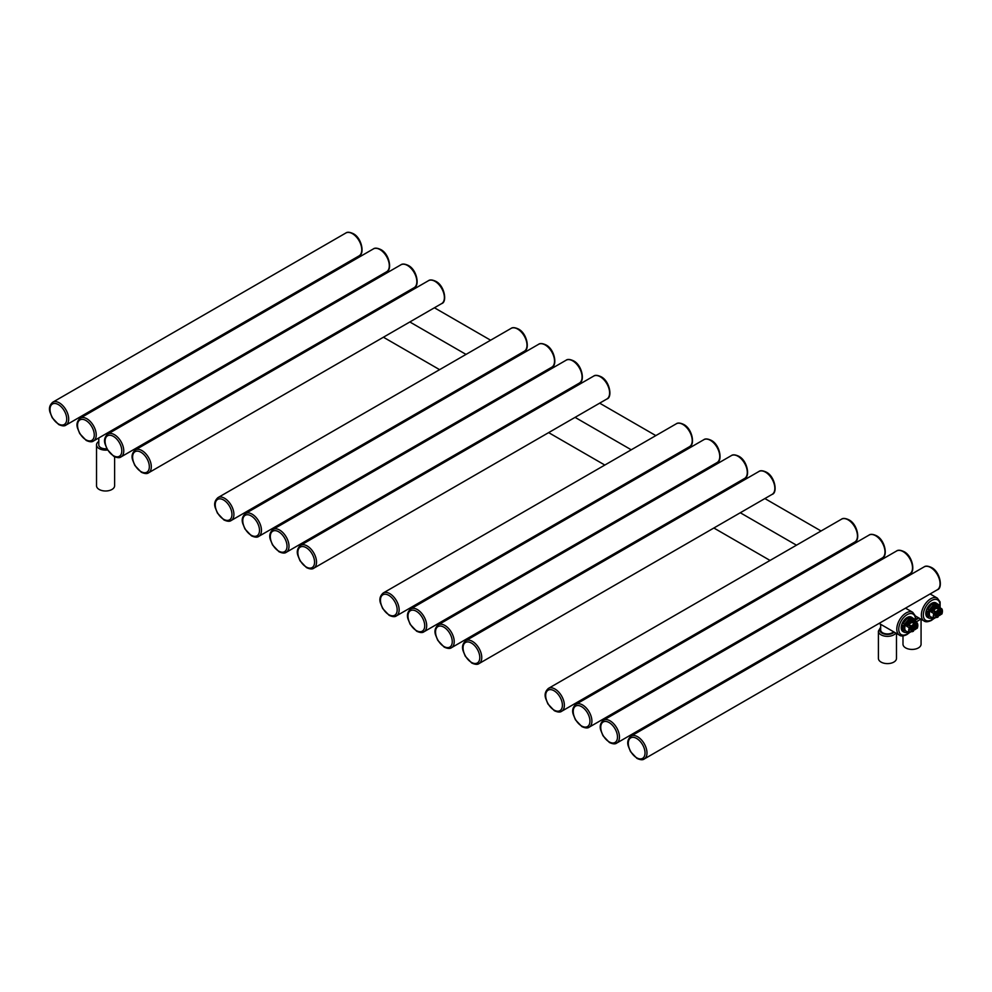 <?xml version="1.0" encoding="UTF-8"?>
<svg xmlns="http://www.w3.org/2000/svg" width="992" height="992" viewBox="0 0 992 992"><rect width="100%" height="100%" fill="white"/><g stroke="black" fill="none" stroke-linecap="round" stroke-linejoin="round"><path stroke-width="1.49" d="M324.545 340.69A9.04 5.22 180 0 1 323.417 340.132A9.04 5.22 180 0 1 323.355 340.095M323.07 308.462A6.783 3.918 0 0 0 323.504 309.492M880.673 624.315L880.673 630.007A6.783 3.918 0 0 0 884.852 633.615A6.783 3.918 0 0 0 892.242 632.772A6.783 3.918 0 0 0 893.532 631.743M896.483 633.442L896.483 658.39A9.04 5.22 180 0 1 890.903 663.214A9.04 5.22 180 0 1 881.057 662.086A9.04 5.22 180 0 1 878.404 658.39L878.404 631.135A9.04 5.22 0 0 0 881.057 634.83A9.04 5.22 0 0 0 895.838 633.07M349.134 326.492A9.04 5.22 180 0 1 348.006 325.946A9.04 5.22 180 0 1 347.944 325.909M915.889 619.033A6.783 3.918 0 0 0 916.831 618.574A6.783 3.918 0 0 0 918.121 617.545M921.072 619.256L921.072 644.205A9.04 5.22 180 0 1 915.492 649.028A9.04 5.22 180 0 1 905.646 647.888A9.04 5.22 180 0 1 902.993 644.205L902.993 635.909M98.791 437.956L98.791 444.9A6.783 3.918 0 0 0 106.851 448.744M107.558 449.996A9.04 5.22 180 0 1 96.534 444.9A9.04 5.22 180 0 1 98.791 441.44M114.613 456.791L114.613 485.782A9.04 5.22 180 0 1 111.96 489.465A9.04 5.22 180 0 1 102.114 490.606A9.04 5.22 180 0 1 96.534 485.782L96.534 444.9M938.345 615.065L938.345 612.287A1.736 1.004 120 0 1 939.325 613.118L938.345 615.065A1.736 1.004 120 0 0 939.325 613.118L939.027 611.518L937.849 611.977L936.572 612.944L936.87 614.532A1.736 1.004 120 0 0 937.849 615.35L937.849 612.572A1.736 1.004 120 0 0 936.87 614.532L936.572 615.784L937.849 615.35M935.493 615.164L936.572 615.784M937.948 610.898L939.027 611.518M941.954 613.788L940.317 614.928L942.003 613.862L941.978 609.026L940.391 610.229A1.736 1.004 -60 0 1 939.672 610.378A3.819 2.207 -60 0 1 939.672 615.449A1.736 1.004 -60 0 1 940.391 614.767L941.929 613.887A6.088 3.509 -60 0 0 941.929 609.336L937.787 606.62L936.808 607.129A5.22 3.013 120 0 0 932.505 609.621L931.104 610.006L931.352 612.2L934.266 613.763A6.088 3.509 -60 0 0 934.266 618.301L935.803 617.421A1.736 1.004 -60 0 1 936.522 617.272A3.819 2.207 -60 0 1 936.522 612.2A1.736 1.004 -60 0 1 935.803 612.87L933.807 613.614A6.436 3.72 120 0 0 933.298 616.305A6.436 3.72 120 0 0 933.807 618.413L931.104 617.21A6.436 3.72 120 0 0 931.19 617.26A6.436 3.72 120 0 0 932.294 617.57M930.967 617.111A6.436 3.72 -60 0 1 930.707 616.974A6.436 3.72 -60 0 1 929.368 614.036A6.436 3.72 -60 0 1 932.182 607.563A6.436 3.72 -60 0 1 937.13 605.839A6.436 3.72 -60 0 1 937.366 606M941.792 608.877L937.725 606.174A6.436 3.72 120 0 0 937.626 606.124A6.436 3.72 120 0 0 931.104 610.006M939.275 607.402L939.275 605.529A8.345 4.824 120 0 0 938.63 604.612L939.3 607.426L939.275 605.604A8.271 4.774 120 0 0 938.63 604.686L934.563 604.314A8.271 4.774 120 0 0 933.274 605.07L929.12 610.068A8.345 4.824 120 0 0 928.462 611.779L927.036 610.96A8.345 4.824 120 0 0 926.54 613.961A8.345 4.824 120 0 0 927.036 616.404L927.036 610.96M933.1 603.409L937.192 603.768A8.345 4.824 120 0 0 936.609 603.334A8.345 4.824 120 0 0 933.1 603.409L934.563 604.314M936.225 603.148A8.345 4.824 120 0 0 935.878 602.9A8.345 4.824 120 0 0 929.442 605.145A8.345 4.824 120 0 0 925.809 613.54A8.345 4.824 120 0 0 927.532 617.359A8.345 4.824 120 0 0 927.917 617.545M927.694 609.249L931.786 604.165A8.345 4.824 120 0 0 927.694 609.249L929.206 610.13A8.271 4.774 120 0 0 928.562 611.791L928.562 617.21A8.271 4.774 120 0 0 929.206 618.14L927.694 617.346A8.345 4.824 120 0 0 928.264 617.78A8.345 4.824 120 0 0 928.934 618.066M931.786 604.165L933.212 604.996A8.345 4.824 120 0 1 934.526 604.227L938.618 604.587L937.192 603.768M927.036 616.404L928.462 617.222A8.345 4.824 120 0 0 929.12 618.165L933.224 618.537L934.563 617.78M939.672 610.378L939.573 609.919A4.166 2.406 120 0 0 936.126 611.903A1.389 0.806 -60 0 1 935.555 612.448L933.1 611.035L931.562 611.915L931.525 610.241A6.088 3.509 120 0 1 937.787 606.62L937.13 605.839M940.391 610.229L941.978 609.026L939.436 607.526M913.26 626.77L911.983 627.142L912.28 628.73A1.736 1.004 120 0 0 913.26 629.548L913.26 626.77A1.736 1.004 120 0 0 912.28 628.73L911.983 629.982L913.248 629.573M913.372 625.096L914.736 627.304L913.756 629.263A1.736 1.004 120 0 0 914.736 627.304A1.736 1.004 120 0 0 913.756 626.485L913.26 626.175M913.756 629.263L913.756 626.485M914.45 625.716L913.744 626.448M910.904 629.35L911.983 629.982M917.377 627.986L915.728 629.126L917.414 628.048L917.389 623.212L915.802 624.427A1.736 1.004 -60 0 1 915.083 624.563A3.819 2.207 -60 0 1 915.083 629.647A1.736 1.004 -60 0 1 915.802 628.965L917.34 628.085A6.088 3.509 -60 0 0 917.34 623.534L913.198 620.818L912.218 621.327A5.22 3.013 120 0 0 907.916 623.807L906.514 624.204L906.762 626.386L909.689 627.961A6.088 3.509 -60 0 0 909.689 632.499L911.214 631.606A1.736 1.004 -60 0 1 911.933 631.47A3.819 2.207 -60 0 1 911.933 626.386A1.736 1.004 -60 0 1 911.214 627.068L909.218 627.812A6.436 3.72 120 0 0 908.722 630.503A6.436 3.72 120 0 0 909.218 632.611L906.514 631.396A6.436 3.72 120 0 0 906.601 631.458A6.436 3.72 120 0 0 907.705 631.755M906.378 631.309A6.436 3.72 -60 0 1 906.118 631.172A6.436 3.72 -60 0 1 904.778 628.234A6.436 3.72 -60 0 1 907.593 621.761A6.436 3.72 -60 0 1 912.541 620.037A6.436 3.72 -60 0 1 912.789 620.186M917.203 623.075L913.136 620.372A6.436 3.72 120 0 0 913.037 620.322A6.436 3.72 120 0 0 906.514 624.204M914.686 621.6L914.686 619.727A8.345 4.824 120 0 0 914.041 618.81L914.711 621.612L914.686 619.802A8.271 4.774 120 0 0 914.041 618.884L909.974 618.512A8.271 4.774 120 0 0 908.684 619.256L904.53 624.266A8.345 4.824 120 0 0 903.873 625.977L902.447 625.146A8.345 4.824 120 0 0 901.951 628.159A8.345 4.824 120 0 0 902.447 630.602L902.447 625.146M908.523 617.594L912.603 617.966A8.345 4.824 120 0 0 912.032 617.52A8.345 4.824 120 0 0 908.523 617.594L909.974 618.512M911.648 617.346A8.345 4.824 120 0 0 911.288 617.098A8.345 4.824 120 0 0 904.865 619.33A8.345 4.824 120 0 0 901.22 627.738A8.345 4.824 120 0 0 902.943 631.557A8.345 4.824 120 0 0 903.328 631.743M903.104 623.447L907.196 618.363A8.345 4.824 120 0 0 903.104 623.447L904.617 624.315A8.271 4.774 120 0 0 903.972 625.989L903.972 631.408A8.271 4.774 120 0 0 904.617 632.326L903.104 631.544A8.345 4.824 120 0 0 903.687 631.978A8.345 4.824 120 0 0 904.344 632.251M907.196 618.363L908.622 619.182A8.345 4.824 120 0 1 909.949 618.425L914.029 618.785L912.603 617.966M902.447 630.602L903.873 631.42A8.345 4.824 120 0 0 904.53 632.363L904.568 632.363M917.017 622.654L914.847 621.724M911.214 631.606L909.267 632.66L906.514 631.396M915.083 624.563L914.984 624.117A4.166 2.406 120 0 0 911.549 626.101A1.389 0.806 -60 0 1 910.966 626.646L908.511 625.22L906.973 626.113L906.936 624.427A6.088 3.509 120 0 1 913.198 620.818L912.541 620.037M915.802 624.427L917.265 623.088M320.825 309.764A9.04 5.22 0 0 0 321.222 310.818M322.301 308.909A7.651 4.414 0 0 0 322.846 309.876M880.673 627.961A7.651 4.414 0 0 0 882.037 633.132A7.651 4.414 0 0 0 894.176 632.115M905.51 608.146L912.739 612.312A13.218 7.626 120 0 0 906.13 612.969A13.218 7.626 120 0 0 897.5 624.613A13.218 7.626 120 0 0 899.533 635.202C900.996 636.38 903.427 636.182 906.824 634.62L909.416 632.698M302.672 289.726A13.218 7.626 -60 0 1 302.238 288.697M915.244 621.922A11.817 6.82 120 0 0 907.122 614.668A11.817 6.82 120 0 0 898.752 629.151A11.817 6.82 120 0 0 907.122 633.975A11.817 6.82 120 0 0 909.094 632.561M915.864 619.628A7.651 4.414 0 0 0 918.766 617.917M930.099 593.948L937.328 598.114A13.218 7.626 120 0 0 930.719 598.771A13.218 7.626 120 0 0 922.089 610.415A13.218 7.626 120 0 0 924.11 621.004C925.586 622.182 928.016 621.984 931.414 620.422L933.993 618.512M939.821 607.724A11.817 6.82 120 0 0 931.699 600.482A11.817 6.82 120 0 0 923.341 614.953A11.817 6.82 120 0 0 931.699 619.789A11.817 6.82 120 0 0 933.683 618.363M915.604 621.736A9.04 5.22 0 0 0 920.427 618.884M359.03 255.899C364.771 254.498 362.018 237.882 353.127 233.604C349.717 232.029 347.287 231.843 345.824 233.021A13.218 7.626 60 0 1 352.433 233.666A13.218 7.626 60 0 1 361.063 245.309A13.218 7.626 60 0 1 359.03 255.899L65.956 425.109A13.218 7.626 -120 0 0 67.977 414.52A13.218 7.626 -120 0 0 59.346 402.876A13.218 7.626 -120 0 0 52.737 402.219C49.6 405.034 48.707 408.406 50.034 412.337L52.204 417.731L58.652 424.526C62.074 426.089 64.505 426.287 65.956 425.109M58.367 404.587A11.817 6.82 -120 0 0 50.009 409.411A11.817 6.82 -120 0 0 58.367 423.894A11.817 6.82 -120 0 0 66.724 419.058A11.817 6.82 -120 0 0 58.367 404.587M85.907 420.484A11.817 6.82 -120 0 0 77.537 425.308A11.817 6.82 -120 0 0 85.907 439.791A11.817 6.82 -120 0 0 94.265 434.955A11.817 6.82 -120 0 0 85.907 420.484M86.887 418.773A13.218 7.626 -120 0 0 80.278 418.128C77.14 420.943 76.235 424.303 77.574 428.234L79.744 433.628L86.192 440.423C89.602 441.998 92.045 442.184 93.496 441.006A13.218 7.626 -120 0 0 95.517 430.416A13.218 7.626 -120 0 0 86.887 418.773M80.278 418.128L373.364 248.918A13.218 7.626 60 0 1 379.961 249.575A13.218 7.626 60 0 1 388.604 261.218A13.218 7.626 60 0 1 386.57 271.796L93.496 441.006M414.11 287.705C419.839 286.291 417.099 269.675 408.196 265.397C404.798 263.835 402.368 263.636 400.892 264.814A13.218 7.626 60 0 1 407.501 265.472A13.218 7.626 60 0 1 416.132 277.115A13.218 7.626 60 0 1 414.11 287.705L121.036 456.903A13.218 7.626 -120 0 0 123.058 446.326A13.218 7.626 -120 0 0 114.427 434.682A13.218 7.626 -120 0 0 107.818 434.025C104.681 436.84 103.776 440.212 105.115 444.131L107.285 449.525L113.733 456.32C117.143 457.895 119.573 458.081 121.036 456.903M113.435 436.381A11.817 6.82 -120 0 0 105.078 441.204A11.817 6.82 -120 0 0 113.435 455.688A11.817 6.82 -120 0 0 121.805 450.864A11.817 6.82 -120 0 0 113.435 436.381M441.651 303.602C447.38 302.188 444.639 285.572 435.736 281.294C432.338 279.732 429.908 279.533 428.432 280.711A13.218 7.626 60 0 1 435.042 281.368A13.218 7.626 60 0 1 443.672 293.012A13.218 7.626 60 0 1 441.651 303.602L148.564 472.812A13.218 7.626 -120 0 0 150.598 462.222A13.218 7.626 -120 0 0 141.968 450.579A13.218 7.626 -120 0 0 135.358 449.922C132.221 452.736 131.316 456.109 132.643 460.04L134.825 465.434L141.261 472.217C144.683 473.792 147.114 473.99 148.564 472.812M140.976 452.278A11.817 6.82 -120 0 0 132.618 457.101A11.817 6.82 -120 0 0 140.976 471.584A11.817 6.82 -120 0 0 149.333 466.761A11.817 6.82 -120 0 0 140.976 452.278M524.26 351.292C529.988 349.891 527.248 333.275 518.345 328.997C514.947 327.422 512.517 327.236 511.054 328.414A13.218 7.626 60 0 1 517.65 329.059A13.218 7.626 60 0 1 526.293 340.702A13.218 7.626 60 0 1 524.26 351.292L231.186 520.502A13.218 7.626 -120 0 0 233.207 509.913A13.218 7.626 -120 0 0 224.576 498.269A13.218 7.626 -120 0 0 217.967 497.612C214.83 500.427 213.925 503.8 215.264 507.73L217.434 513.124L223.882 519.92C227.292 521.482 229.735 521.68 231.186 520.502M223.597 499.98A11.817 6.82 -120 0 0 215.227 504.804A11.817 6.82 -120 0 0 223.597 519.275A11.817 6.82 -120 0 0 231.954 514.451A11.817 6.82 -120 0 0 223.597 499.98M551.8 367.189C557.529 365.788 554.788 349.172 545.885 344.894C542.488 343.319 540.057 343.133 538.582 344.311A13.218 7.626 60 0 1 545.191 344.956A13.218 7.626 60 0 1 553.821 356.599A13.218 7.626 60 0 1 551.8 367.189L258.714 536.399A13.218 7.626 -120 0 0 260.747 525.81A13.218 7.626 -120 0 0 252.117 514.166A13.218 7.626 -120 0 0 245.508 513.521C242.37 516.324 241.465 519.696 242.804 523.627L244.974 529.021L251.422 535.816C254.832 537.379 257.263 537.577 258.714 536.399M251.125 515.877A11.817 6.82 -120 0 0 242.767 520.701A11.817 6.82 -120 0 0 251.125 535.184A11.817 6.82 -120 0 0 259.495 530.348A11.817 6.82 -120 0 0 251.125 515.877M579.34 383.098C585.069 381.684 582.329 365.068 573.426 360.79C570.028 359.228 567.585 359.03 566.122 360.208A13.218 7.626 60 0 1 572.731 360.865A13.218 7.626 60 0 1 581.362 372.508A13.218 7.626 60 0 1 579.34 383.098L286.254 552.296A13.218 7.626 -120 0 0 288.288 541.706A13.218 7.626 -120 0 0 279.645 530.063A13.218 7.626 -120 0 0 273.048 529.418C269.911 532.233 269.006 535.606 270.332 539.524L272.515 544.918L278.95 551.713C282.373 553.288 284.803 553.474 286.254 552.296M278.665 531.774A11.817 6.82 -120 0 0 270.308 536.598A11.817 6.82 -120 0 0 278.665 551.081A11.817 6.82 -120 0 0 287.023 546.257A11.817 6.82 -120 0 0 278.665 531.774M606.881 398.995C612.61 397.581 609.857 380.965 600.966 376.687C597.568 375.125 595.126 374.926 593.662 376.104A13.218 7.626 60 0 1 600.272 376.762A13.218 7.626 60 0 1 608.902 388.405A13.218 7.626 60 0 1 606.881 398.995L313.794 568.205A13.218 7.626 -120 0 0 315.816 557.616A13.218 7.626 -120 0 0 307.185 545.972A13.218 7.626 -120 0 0 300.576 545.315C297.439 548.13 296.546 551.502 297.873 555.433L300.043 560.827L306.491 567.61C309.913 569.185 312.344 569.383 313.794 568.205M306.206 547.671A11.817 6.82 -120 0 0 297.848 552.494A11.817 6.82 -120 0 0 306.206 566.978A11.817 6.82 -120 0 0 314.563 562.154A11.817 6.82 -120 0 0 306.206 547.671M689.49 446.685C695.218 445.272 692.478 428.668 683.575 424.39C680.177 422.815 677.747 422.629 676.271 423.807A13.218 7.626 60 0 1 682.88 424.452A13.218 7.626 60 0 1 691.511 436.096A13.218 7.626 60 0 1 689.49 446.685L396.403 615.896A13.218 7.626 -120 0 0 398.437 605.306A13.218 7.626 -120 0 0 389.806 593.662A13.218 7.626 -120 0 0 383.197 593.005C380.06 595.82 379.155 599.193 380.482 603.124L382.664 608.518L389.112 615.313C392.522 616.875 394.952 617.074 396.403 615.896M388.814 595.361A11.817 6.82 -120 0 0 380.457 600.197A11.817 6.82 -120 0 0 388.814 614.668A11.817 6.82 -120 0 0 397.172 609.844A11.817 6.82 -120 0 0 388.814 595.361M717.03 462.582C722.759 461.181 720.018 444.565 711.115 440.287C707.718 438.712 705.275 438.526 703.812 439.704A13.218 7.626 60 0 1 710.421 440.349A13.218 7.626 60 0 1 719.051 451.992A13.218 7.626 60 0 1 717.03 462.582L423.944 631.792A13.218 7.626 -120 0 0 425.977 621.203A13.218 7.626 -120 0 0 417.334 609.559A13.218 7.626 -120 0 0 410.738 608.902C407.6 611.717 406.695 615.09 408.022 619.02L410.204 624.414L416.64 631.21C420.062 632.772 422.493 632.97 423.944 631.792M416.355 611.27A11.817 6.82 -120 0 0 407.997 616.094A11.817 6.82 -120 0 0 416.355 630.577A11.817 6.82 -120 0 0 424.712 625.741A11.817 6.82 -120 0 0 416.355 611.27M744.558 478.479C750.299 477.078 747.546 460.462 738.656 456.184C735.246 454.621 732.815 454.423 731.352 455.601A13.218 7.626 60 0 1 737.961 456.258A13.218 7.626 60 0 1 746.592 467.902A13.218 7.626 60 0 1 744.558 478.479L451.484 647.689A13.218 7.626 -120 0 0 453.505 637.1A13.218 7.626 -120 0 0 444.875 625.456A13.218 7.626 -120 0 0 438.266 624.811C435.128 627.626 434.236 630.986 435.562 634.917L437.732 640.311L444.18 647.106C447.603 648.681 450.033 648.867 451.484 647.689M443.895 627.167A11.817 6.82 -120 0 0 435.538 631.991A11.817 6.82 -120 0 0 443.895 646.474A11.817 6.82 -120 0 0 452.253 641.638A11.817 6.82 -120 0 0 443.895 627.167M772.098 494.388C777.827 492.974 775.087 476.358 766.196 472.08C762.786 470.518 760.356 470.32 758.892 471.498A13.218 7.626 60 0 1 765.489 472.155A13.218 7.626 60 0 1 774.132 483.798A13.218 7.626 60 0 1 772.098 494.388L479.024 663.586A13.218 7.626 -120 0 0 481.046 653.009A13.218 7.626 -120 0 0 472.415 641.365A13.218 7.626 -120 0 0 465.806 640.708C462.669 643.523 461.764 646.896 463.103 650.826L465.273 656.22L471.721 663.003C475.131 664.578 477.574 664.764 479.024 663.586M471.436 643.064A11.817 6.82 -120 0 0 463.066 647.888A11.817 6.82 -120 0 0 471.436 662.371A11.817 6.82 -120 0 0 479.793 657.547A11.817 6.82 -120 0 0 471.436 643.064M854.72 542.078C860.448 540.665 857.708 524.061 848.805 519.783C845.407 518.208 842.964 518.01 841.501 519.188A13.218 7.626 60 0 1 848.11 519.845A13.218 7.626 60 0 1 856.741 531.489A13.218 7.626 60 0 1 854.72 542.078L561.633 711.289A13.218 7.626 -120 0 0 563.654 700.699A13.218 7.626 -120 0 0 555.024 689.056A13.218 7.626 -120 0 0 548.427 688.398C545.278 691.213 544.385 694.586 545.712 698.517L547.882 703.911L554.33 710.706C557.752 712.268 560.182 712.467 561.633 711.289M554.044 690.754A11.817 6.82 -120 0 0 545.687 695.59A11.817 6.82 -120 0 0 554.044 710.061A11.817 6.82 -120 0 0 562.402 705.238A11.817 6.82 -120 0 0 554.044 690.754M882.248 557.975C887.976 556.574 885.236 539.958 876.345 535.68C872.935 534.105 870.505 533.919 869.042 535.097A13.218 7.626 60 0 1 875.651 535.742A13.218 7.626 60 0 1 884.281 547.386A13.218 7.626 60 0 1 882.248 557.975L589.174 727.186A13.218 7.626 -120 0 0 591.195 716.596A13.218 7.626 -120 0 0 582.564 704.952A13.218 7.626 -120 0 0 575.955 704.295C572.818 707.11 571.913 710.483 573.252 714.414L575.422 719.808L581.87 726.603C585.28 728.165 587.723 728.364 589.174 727.186M581.585 706.664A11.817 6.82 -120 0 0 573.227 711.487A11.817 6.82 -120 0 0 581.585 725.97A11.817 6.82 -120 0 0 589.942 721.134A11.817 6.82 -120 0 0 581.585 706.664M909.788 573.872C915.517 572.471 912.776 555.855 903.873 551.577C900.476 550.014 898.045 549.816 896.582 550.994A13.218 7.626 60 0 1 903.179 551.651A13.218 7.626 60 0 1 911.809 563.295A13.218 7.626 60 0 1 909.788 573.872L616.714 743.082A13.218 7.626 -120 0 0 618.735 732.493A13.218 7.626 -120 0 0 610.105 720.849A13.218 7.626 -120 0 0 603.496 720.204C600.358 723.019 599.453 726.38 600.792 730.31L602.962 735.704L609.41 742.5C612.82 744.074 615.263 744.26 616.714 743.082M609.125 722.56A11.817 6.82 -120 0 0 600.755 727.384A11.817 6.82 -120 0 0 609.125 741.867A11.817 6.82 -120 0 0 617.483 737.031A11.817 6.82 -120 0 0 609.125 722.56M937.328 589.781C943.057 588.368 940.317 571.752 931.414 567.474C928.016 565.911 925.586 565.713 924.11 566.891A13.218 7.626 60 0 1 930.719 567.548A13.218 7.626 60 0 1 939.35 579.192A13.218 7.626 60 0 1 937.328 589.781L644.242 758.979A13.218 7.626 -120 0 0 646.276 748.402A13.218 7.626 -120 0 0 637.645 736.758A13.218 7.626 -120 0 0 631.036 736.101C627.899 738.916 626.994 742.289 628.333 746.22L630.503 751.601L636.951 758.396C640.361 759.971 642.791 760.157 644.242 758.979M636.653 738.457A11.817 6.82 -120 0 0 628.296 743.281A11.817 6.82 -120 0 0 636.653 757.764A11.817 6.82 -120 0 0 645.023 752.94A11.817 6.82 -120 0 0 636.653 738.457M936.361 615.66A3.125 1.81 -60 0 1 935.555 615.821M938.556 610.613A3.125 1.81 -60 0 1 938.816 611.394M937.452 615.524A3.472 2.009 -60 0 1 936.87 615.945A3.472 2.009 -60 0 1 935.729 616.28M939.04 610.539A3.472 2.009 -60 0 1 939.25 612.411M938.097 610.712A3.472 2.009 -60 0 1 939.585 610.663A3.472 2.009 -60 0 1 940.118 613.453A3.472 2.009 -60 0 1 937.849 616.516A3.472 2.009 -60 0 1 936.113 616.689A3.472 2.009 -60 0 1 935.394 615.238M936.522 617.272L936.126 617.446A1.389 0.806 -60 0 0 935.803 617.458M936.274 617.47A4.166 2.406 120 0 0 938.097 616.937M936.46 612.138A3.472 2.009 -60 0 1 937.849 610.836M936.522 612.2L933.67 610.489A1.389 0.806 -60 0 1 933.1 611.035L932.356 609.745M936.944 607.104L940.143 609.795A1.389 0.806 -60 0 1 939.573 609.919L937.118 608.493A4.166 2.406 120 0 0 933.67 610.489L932.505 609.621M937.725 606.186L939.399 607.476L937.688 608.381A1.389 0.806 -60 0 1 937.118 608.493A1.042 0.843 -75.9 0 1 936.808 607.129M935.803 612.87L934.03 613.329L931.352 612.2M942.4 611.196A6.436 3.72 120 0 0 942.4 611.06A6.436 3.72 120 0 0 942.003 609.15M928.562 617.21L928.562 611.791M933.274 605.07L929.206 610.13M941.792 608.865L940.962 608.381M934.03 618.45L935.803 617.421M931.389 617.036L934.204 618.462L940.168 614.916M911.772 629.858A3.125 1.81 -60 0 1 910.966 630.019M913.979 624.811A3.125 1.81 -60 0 1 914.227 625.592M912.876 629.722A3.472 2.009 -60 0 1 912.28 630.143A3.472 2.009 -60 0 1 911.14 630.478M914.463 624.737A3.472 2.009 -60 0 1 914.674 626.609M913.508 624.91A3.472 2.009 -60 0 1 915.008 624.861A3.472 2.009 -60 0 1 915.542 627.651A3.472 2.009 -60 0 1 913.26 630.714A3.472 2.009 -60 0 1 911.524 630.887A3.472 2.009 -60 0 1 910.805 629.436M911.933 631.47L911.549 631.631A1.389 0.806 -60 0 0 911.214 631.644M911.685 631.668A4.166 2.406 120 0 0 913.508 631.123M911.871 626.336A3.472 2.009 -60 0 1 913.26 625.034M911.933 626.386L909.081 624.675A1.389 0.806 -60 0 1 908.511 625.22L907.779 623.943M912.367 621.302L915.554 623.993A1.389 0.806 -60 0 1 914.984 624.117L912.528 622.691A4.166 2.406 120 0 0 909.081 624.675L907.916 623.807M913.148 620.384L914.81 621.674L913.099 622.579A1.389 0.806 -60 0 1 912.528 622.691A1.042 0.843 -75.9 0 1 912.218 621.327M911.214 627.068L909.441 627.527L906.762 626.386M917.811 625.394A6.436 3.72 120 0 0 917.811 625.245A6.436 3.72 120 0 0 917.414 623.336M908.684 632.698A8.271 4.774 120 0 0 909.032 632.524A8.345 4.824 120 0 1 908.684 632.698L909.974 631.966M903.972 631.408L903.972 625.989M908.684 619.256L904.617 624.315M917.203 623.063L916.372 622.579M909.441 632.636L915.579 629.114M320.763 309.789L320.763 311.079M327.224 274.263L328.327 274.908M354.764 290.172L355.868 290.805M382.292 306.069L383.408 306.714M409.832 321.966L466.017 354.404M492.454 369.656L493.557 370.301M519.982 385.566L521.098 386.198M547.522 401.462L548.638 402.095M575.062 417.359L631.247 449.798M657.671 465.05L658.787 465.694M685.212 480.959L686.328 481.591M712.752 496.856L713.856 497.488M740.292 512.752L796.477 545.191M822.901 560.443L824.017 561.088M850.442 576.352L851.545 576.984M877.982 592.249L879.086 592.881M328.327 305.424L329.443 306.069M355.868 321.321L356.984 321.966M383.408 337.218L439.592 369.656M466.017 384.921L467.133 385.566M493.557 400.818L494.673 401.462M521.098 416.714L522.214 417.359M548.638 432.611L604.822 465.05M631.247 480.314L632.363 480.959M658.787 496.211L659.891 496.856M686.328 512.108L687.431 512.752M713.856 528.004L770.052 560.443M796.477 575.707L797.58 576.352M824.017 591.604L825.121 592.249M851.545 607.501L852.661 608.146M879.086 623.398L899.533 635.202M302.572 289.788L302.064 288.796M915.529 622.083L915.517 616.119L912.739 612.312M338.855 331.154L338.855 332.432M880.673 627.254L878.404 631.135M351.813 260.078L352.916 260.71M379.341 275.974L380.457 276.619M406.881 291.871L407.997 292.516M434.422 307.768L490.606 340.206M517.03 355.471L518.146 356.103M544.571 371.368L545.687 372.012M572.111 387.264L573.227 387.909M599.652 403.161L655.836 435.6M682.26 450.864L683.376 451.496M709.801 466.761L710.917 467.393M737.341 482.658L738.445 483.302M764.869 498.554L821.066 530.993M847.49 546.257L848.594 546.89M875.031 562.154L876.134 562.786M902.559 578.051L903.675 578.696M915.492 616.032L924.11 621.004M940.118 607.898L940.106 601.933L937.328 598.114M345.824 233.021L52.737 402.219M112.356 431.408L112.356 430.119M373.364 248.918C374.827 247.74 377.258 247.938 380.668 249.5C389.558 253.778 392.299 270.394 386.57 271.796M400.892 264.814L107.818 434.025M428.432 280.711L135.358 449.922M511.054 328.414L217.967 497.612M538.582 344.311L245.508 513.521M566.122 360.208L273.048 529.418M593.662 376.104L300.576 545.315M676.271 423.807L383.197 593.005M703.812 439.704L410.738 608.902M731.352 455.601L438.266 624.811M758.892 471.498L465.806 640.708M841.501 519.188L548.427 688.398M869.042 535.097L575.955 704.295M896.582 550.994L603.496 720.204M924.11 566.891L631.036 736.101M936.113 616.689C934.836 615.809 935.468 613.862 938.023 610.861L939.585 610.663M930.707 616.974L932.344 617.594M935.878 602.9L936.609 603.334M927.532 617.359L928.264 617.78M911.524 630.887C910.247 630.007 910.879 628.06 913.434 625.059L915.008 624.861M906.118 631.172L907.754 631.792M911.288 617.098L912.032 617.52M902.943 631.557L903.687 631.978M904.555 632.375L908.635 632.735"/></g></svg>
